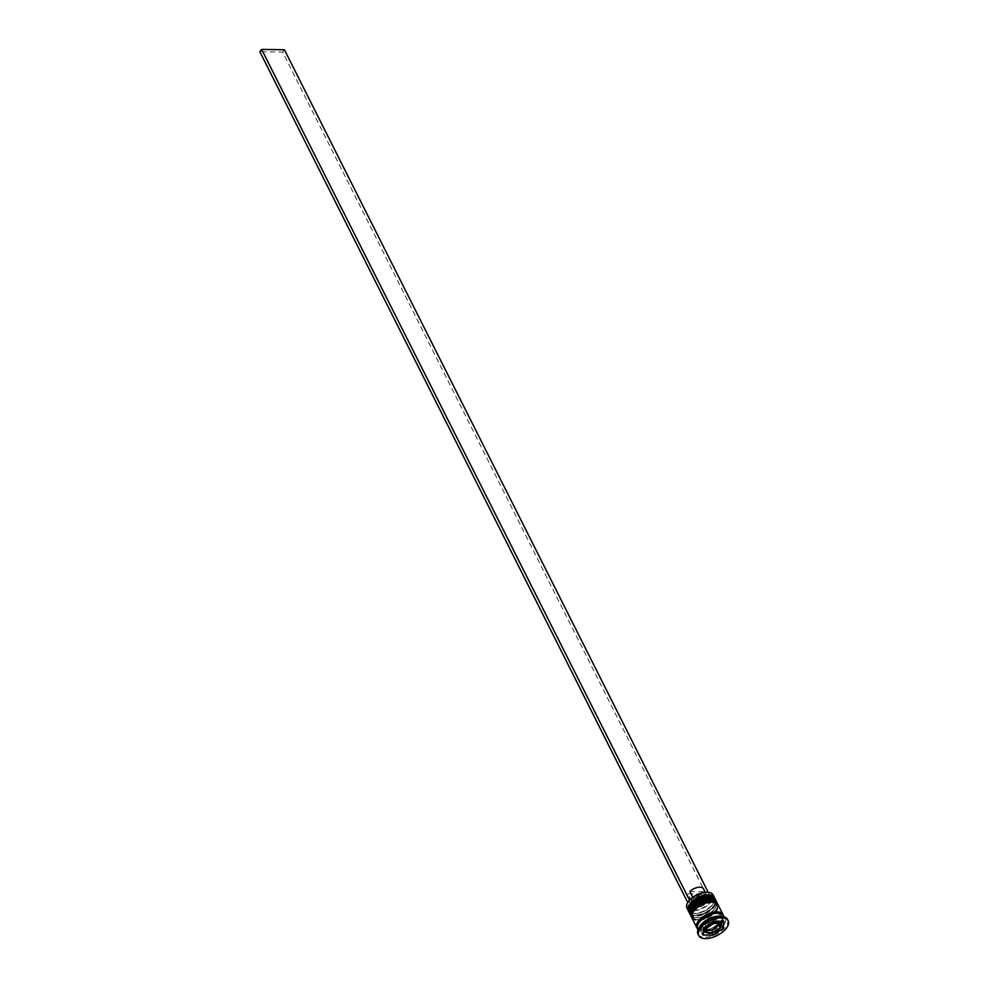 <?xml version="1.0" encoding="UTF-8"?>
<svg xmlns="http://www.w3.org/2000/svg" width="988" height="988" viewBox="0 0 988 988"><rect width="100%" height="100%" fill="white"/><g stroke="black" fill="none" stroke-linecap="round" stroke-linejoin="round"><path stroke-width="0.74" stroke-dasharray="4.94 3.71" d="M703.839 929.461A9.151 4.557 153.3 0 0 707.507 931.128A9.151 4.557 153.3 0 0 716.955 927.609A9.151 4.557 153.3 0 0 720.19 921.236A9.151 4.557 153.3 0 0 716.522 919.556A9.151 4.557 153.3 0 0 703.604 928.004M687.981 902.229L690.859 902.279A10.621 5.286 153.3 0 0 690.773 902.427A10.621 5.286 153.3 0 0 694.774 907.96A10.621 5.286 153.3 0 0 707.136 902.538L710.014 902.587A14.277 7.114 -26.7 0 1 692.872 910.281A14.277 7.114 -26.7 0 1 687.537 903.007M686.956 908.108A14.647 7.299 153.3 0 0 692.823 910.788A14.647 7.299 153.3 0 0 707.939 905.144A14.647 7.299 153.3 0 0 713.126 894.955M708.421 896.363A13.548 6.755 153.3 0 0 694.441 901.599A13.548 6.755 153.3 0 0 689.649 911.022A13.548 6.755 153.3 0 0 693.601 913.381A13.548 6.755 153.3 0 0 695.083 913.505A13.548 6.755 153.3 0 0 713.398 903.427A13.548 6.755 153.3 0 0 713.855 898.845A13.548 6.755 153.3 0 0 708.421 896.363A13.548 6.755 -26.7 0 1 712.299 905.107A13.548 6.755 -26.7 0 1 695.083 913.505A13.548 6.755 -26.7 0 1 691.205 904.761A13.548 6.755 -26.7 0 1 708.421 896.363M714.707 898.364A14.647 7.299 -26.7 0 1 713.916 902.452A14.647 7.299 -26.7 0 1 694.107 913.344A14.647 7.299 -26.7 0 1 692.502 913.221A14.647 7.299 -26.7 0 1 688.747 911.418M710.557 900.624A13.548 6.755 153.3 0 0 696.577 905.848A13.548 6.755 153.3 0 0 691.785 915.271A13.548 6.755 153.3 0 0 695.737 917.63A13.548 6.755 153.3 0 0 697.219 917.753A13.548 6.755 153.3 0 0 715.534 907.676A13.548 6.755 153.3 0 0 715.991 903.106A13.548 6.755 153.3 0 0 710.557 900.624A13.548 6.755 -26.7 0 1 714.435 909.355A13.548 6.755 -26.7 0 1 697.219 917.753A13.548 6.755 -26.7 0 1 693.354 909.009A13.548 6.755 -26.7 0 1 710.557 900.624M716.843 902.612A14.647 7.299 -26.7 0 1 716.053 906.7A14.647 7.299 -26.7 0 1 696.256 917.593A14.647 7.299 -26.7 0 1 694.65 917.469A14.647 7.299 -26.7 0 1 690.884 915.666M699.43 926.979A14.647 7.299 153.3 0 0 698.936 931.931A14.647 7.299 153.3 0 0 704.802 934.611A14.647 7.299 153.3 0 0 719.919 928.955A14.647 7.299 153.3 0 0 725.093 918.766A14.647 7.299 153.3 0 0 720.832 916.209M698.01 934.166A16.475 8.213 153.3 0 0 704.617 937.18A16.475 8.213 153.3 0 0 721.623 930.832A16.475 8.213 153.3 0 0 727.452 919.359M709.421 898.351A13.548 6.755 153.3 0 0 695.441 903.575A13.548 6.755 153.3 0 0 690.649 912.998A13.548 6.755 153.3 0 0 696.083 915.481A13.548 6.755 153.3 0 0 710.063 910.257A13.548 6.755 153.3 0 0 714.855 900.834A13.548 6.755 153.3 0 0 709.421 898.351A13.548 6.755 153.3 0 0 692.205 906.749A13.548 6.755 153.3 0 0 696.083 915.481A13.548 6.755 153.3 0 0 713.287 907.095A13.548 6.755 153.3 0 0 709.421 898.351M689.673 913.492A14.647 7.299 153.3 0 0 695.54 916.185A14.647 7.299 153.3 0 0 710.656 910.528A14.647 7.299 153.3 0 0 715.831 900.34M711.558 902.6A13.548 6.755 153.3 0 0 697.577 907.836A13.548 6.755 153.3 0 0 692.786 917.259A13.548 6.755 153.3 0 0 698.22 919.742A13.548 6.755 153.3 0 0 712.2 914.505A13.548 6.755 153.3 0 0 716.992 905.082A13.548 6.755 153.3 0 0 711.558 902.6A13.548 6.755 153.3 0 0 694.342 910.998A13.548 6.755 153.3 0 0 698.22 919.742A13.548 6.755 153.3 0 0 715.436 911.344A13.548 6.755 153.3 0 0 711.558 902.6M691.81 917.753A14.647 7.299 153.3 0 0 697.676 920.433A14.647 7.299 153.3 0 0 712.793 914.777A14.647 7.299 153.3 0 0 717.967 904.588M697.232 928.337A14.647 7.299 153.3 0 0 702.666 930.35A14.647 7.299 153.3 0 0 717.177 925.163A14.647 7.299 153.3 0 0 723.241 915.259M697.516 929.091A14.647 7.299 153.3 0 0 703.382 931.77A14.647 7.299 153.3 0 0 718.498 926.127A14.647 7.299 153.3 0 0 723.673 915.938M689.834 891.472L703.209 891.695A8.781 4.384 153.3 0 0 703.468 888.792M703.209 891.695L706.778 898.784A8.781 4.384 153.3 0 0 707.038 895.881A8.781 4.384 153.3 0 0 704.469 894.35A8.781 4.384 153.3 0 0 703.505 894.276A8.781 4.384 153.3 0 0 693.403 898.561L692.761 897.302M706.778 898.784L708.939 900.229A10.621 5.286 153.3 0 0 706.284 894.622A10.621 5.286 153.3 0 0 705.123 894.535A10.621 5.286 153.3 0 0 692.662 899.957L693.403 898.561M708.668 892.374A14.277 7.114 -26.7 0 1 711.817 900.266L708.186 892.3M708.939 900.229L711.817 900.266A14.277 7.114 153.3 0 1 710.014 902.587L712.2 900.278M689.785 899.907L692.662 899.957M722.166 921.285L722.364 918.482L712.496 918.321L702.147 925.188L703.58 928.016M712.496 918.321L713.916 921.149M722.364 918.482L723.784 921.31M705.444 932.277L711.545 932.376L721.364 925.855M711.545 932.376L711.94 933.166M702.147 925.188L701.678 932.215L703.295 932.24M701.678 932.215L703.098 935.043M706.741 929.955L705.123 929.918L705.432 925.237L712.336 920.668L713.731 923.434M705.432 925.237L706.84 928.016M712.336 920.668L718.918 920.767L720.314 923.545M718.918 920.767L718.721 923.582M705.123 929.918L706.519 932.697M688.031 893.794L701.406 894.004A8.781 4.384 153.3 0 1 693.502 898.08A8.781 4.384 153.3 0 1 687.772 896.696A8.781 4.384 153.3 0 1 688.031 893.794L691.6 900.883L690.859 902.279L691.6 900.883A8.781 4.384 153.3 0 0 691.341 903.773A8.781 4.384 153.3 0 0 697.071 905.169A8.781 4.384 153.3 0 0 704.975 901.093L707.136 902.538M701.406 894.004L704.975 901.093M710.397 902.587L282.63 52.08L259.844 51.709M284.433 49.77L282.63 52.08M689.167 912.504A14.647 7.299 153.3 0 0 694.972 915.049A14.647 7.299 153.3 0 0 709.964 909.491A14.647 7.299 153.3 0 0 715.324 899.352M695.107 915.333A14.647 7.299 -26.7 0 1 689.241 912.653C689.513 914.184 691.649 915.221 695.638 915.728C705.259 916.222 719.091 905.44 715.398 899.488A14.647 7.299 -26.7 0 1 710.224 909.676A14.647 7.299 -26.7 0 1 695.107 915.333M691.316 916.753A14.647 7.299 153.3 0 0 697.108 919.297A14.647 7.299 153.3 0 0 712.101 913.739A14.647 7.299 153.3 0 0 717.473 903.6M697.244 919.581A14.647 7.299 -26.7 0 1 691.378 916.901C691.649 918.445 693.786 919.47 697.775 919.989C707.396 920.47 721.228 909.689 717.547 903.736A14.647 7.299 -26.7 0 1 712.36 913.937A14.647 7.299 -26.7 0 1 697.244 919.581M717.708 913.369A14.462 7.212 153.3 0 0 699.343 922.323A14.462 7.212 153.3 0 0 703.468 931.659A14.462 7.212 153.3 0 0 721.845 922.693A14.462 7.212 153.3 0 0 717.708 913.369M721.191 923.224A9.151 4.557 -26.7 0 1 717.955 929.585A9.151 4.557 -26.7 0 1 708.507 933.117A9.151 4.557 -26.7 0 1 704.839 931.437M708.544 924.719A9.151 4.557 -26.7 0 1 709.668 923.978M722.944 914.937A14.462 7.212 -26.7 0 1 717.399 924.879A14.462 7.212 -26.7 0 1 702.752 930.239A14.462 7.212 -26.7 0 1 697.145 927.917M698.133 927.893C694.749 924.398 708.124 912.776 717.337 913.567L722.339 915.715C725.711 919.211 712.336 930.832 703.135 930.029L698.133 927.893M693.601 913.381L692.502 913.221M695.737 917.63L694.65 917.469M689.649 911.022L690.649 912.998M691.785 915.271L692.786 917.259M697.96 929.98L698.936 931.931M705.222 892.288L707.038 895.881M704.469 894.35L706.284 894.622M724.118 916.827L725.093 918.766M715.991 903.106L716.992 905.082M713.855 898.845L714.855 900.834M715.534 907.676L716.053 906.7M713.398 903.427L713.916 902.452M691.365 901.303L690.773 902.427M687.772 896.696L691.341 903.773"/><path stroke-width="1.48" d="M706.519 932.697L713.842 932.388L719.993 928.226L720.314 923.545L713.731 923.434L706.84 928.016L706.519 932.697M703.604 928.004A9.151 4.557 153.3 0 0 703.839 929.461L704.839 931.437A9.151 4.557 -26.7 0 1 708.544 924.719M687.537 903.007A14.277 7.114 -26.7 0 1 687.623 902.834A14.277 7.114 -26.7 0 1 687.981 902.229A14.277 7.114 -26.7 0 1 689.785 899.907A14.277 7.114 -26.7 0 1 706.926 892.213A14.277 7.114 -26.7 0 1 708.495 892.349A14.277 7.114 -26.7 0 1 708.668 892.374M714.41 897.499L713.126 894.955A14.647 7.299 153.3 0 0 708.853 892.399A14.647 7.299 153.3 0 0 707.247 892.275A14.647 7.299 153.3 0 0 687.45 903.168A14.647 7.299 153.3 0 0 686.956 908.108L688.241 910.664A14.647 7.299 -26.7 0 1 693.415 900.476A14.647 7.299 -26.7 0 1 708.532 894.819A14.647 7.299 -26.7 0 1 714.41 897.499A14.647 7.299 -26.7 0 1 714.707 898.364M688.747 911.418A14.647 7.299 -26.7 0 1 688.241 910.664M690.884 915.666A14.647 7.299 -26.7 0 1 690.377 914.913A14.647 7.299 -26.7 0 1 695.564 904.724A14.647 7.299 -26.7 0 1 710.668 899.08A14.647 7.299 -26.7 0 1 716.547 901.76A14.647 7.299 -26.7 0 1 716.843 902.612M728.156 920.779L727.452 919.359A16.475 8.213 153.3 0 0 722.648 916.494L720.832 916.209A14.647 7.299 153.3 0 0 719.227 916.086A14.647 7.299 153.3 0 0 699.43 926.979L698.565 928.596A16.475 8.213 153.3 0 0 698.01 934.166L698.726 935.587A16.475 8.213 153.3 0 0 705.333 938.6A16.475 8.213 153.3 0 0 722.339 932.24A16.475 8.213 153.3 0 0 728.156 920.779A16.475 8.213 153.3 0 0 721.561 917.766A16.475 8.213 153.3 0 0 704.555 924.113A16.475 8.213 153.3 0 0 698.726 935.587M722.648 916.494A16.475 8.213 153.3 0 0 720.845 916.345A16.475 8.213 153.3 0 0 698.565 928.596M716.547 901.76L715.831 900.34A14.647 7.299 153.3 0 0 709.964 897.66A14.647 7.299 153.3 0 0 694.848 903.304A14.647 7.299 153.3 0 0 689.673 913.492L690.377 914.913M723.241 915.259A14.647 7.299 153.3 0 0 722.957 914.518L717.967 904.588A14.647 7.299 153.3 0 0 712.101 901.908A14.647 7.299 153.3 0 0 696.985 907.564A14.647 7.299 153.3 0 0 691.81 917.753L696.799 927.67A14.647 7.299 153.3 0 0 697.232 928.337M722.957 914.518A14.647 7.299 153.3 0 0 717.09 911.838A14.647 7.299 153.3 0 0 701.974 917.482A14.647 7.299 153.3 0 0 696.799 927.67M724.118 916.827L723.673 915.938A14.647 7.299 153.3 0 0 717.807 913.245A14.647 7.299 153.3 0 0 702.69 918.902A14.647 7.299 153.3 0 0 697.516 929.091L697.96 929.98M705.222 892.288L703.468 888.792A8.781 4.384 153.3 0 0 699.949 887.187A8.781 4.384 153.3 0 0 689.834 891.472L692.761 897.302M713.916 921.149L703.58 928.016L703.098 935.043L712.966 935.204L723.315 928.337L723.784 921.31L713.916 921.149M721.364 925.855L722.166 921.285M721.882 925.509L723.315 928.337M711.94 933.166L712.966 935.204M703.295 932.24L705.444 932.277M718.721 923.582L719.993 928.226M718.597 925.447L711.706 930.029L713.101 932.808M711.706 930.029L706.741 929.955M687.981 902.229L689.785 899.907M708.186 892.3L284.433 49.77L261.647 49.4L259.844 51.709L687.599 902.217M689.402 899.907L261.647 49.4M715.324 899.352A14.647 7.299 153.3 0 0 715.263 899.204A14.647 7.299 153.3 0 0 709.396 896.524A14.647 7.299 153.3 0 0 694.28 902.168A14.647 7.299 153.3 0 0 689.093 912.369A14.647 7.299 153.3 0 0 689.167 912.504M689.241 912.653A14.647 7.299 -26.7 0 1 694.416 902.452A14.647 7.299 -26.7 0 1 709.532 896.808A14.647 7.299 -26.7 0 1 715.398 899.488L708.865 896.116C699.245 895.634 685.413 906.416 689.093 912.369L689.488 913.085M717.473 903.6A14.647 7.299 153.3 0 0 717.399 903.452A14.647 7.299 153.3 0 0 711.533 900.772A14.647 7.299 153.3 0 0 696.417 906.428A14.647 7.299 153.3 0 0 691.242 916.617A14.647 7.299 153.3 0 0 691.316 916.753M691.378 916.901A14.647 7.299 -26.7 0 1 696.552 906.712A14.647 7.299 -26.7 0 1 711.669 901.056A14.647 7.299 -26.7 0 1 717.547 903.736L711.002 900.377C701.381 899.883 687.549 910.677 691.242 916.617L691.625 917.333M709.668 923.978A9.151 4.557 -26.7 0 1 717.523 921.545A9.151 4.557 -26.7 0 1 721.191 923.224L720.203 921.261M707.223 932.771A8.052 4.014 153.3 0 0 709.483 933.277A8.052 4.014 153.3 0 0 712.447 932.857M706.828 928.559A8.052 4.014 153.3 0 0 706.581 932.277M713.052 923.965A8.052 4.014 153.3 0 0 707.581 927.596M719.659 923.595A8.052 4.014 153.3 0 0 717.412 923.088A8.052 4.014 153.3 0 0 714.435 923.508M697.145 927.917A14.462 7.212 -26.7 0 1 701.801 917.753A14.462 7.212 -26.7 0 1 717.004 911.949A14.462 7.212 -26.7 0 1 722.944 914.937M713.842 932.388A8.052 4.014 153.3 0 0 719.313 928.757M720.054 927.806A8.052 4.014 153.3 0 0 720.301 924.089M704.839 931.437L709.026 933.524C717.374 932.104 721.425 928.671 721.191 923.224"/></g></svg>
